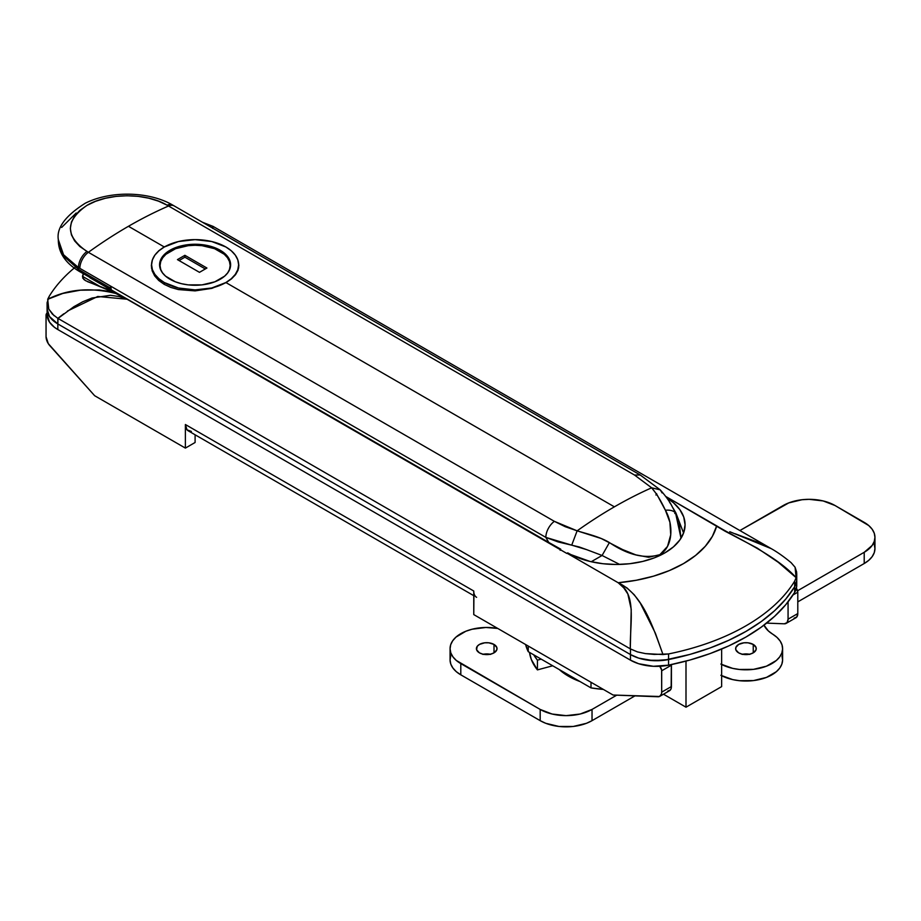 <?xml version="1.0" encoding="UTF-8"?>
<svg xmlns="http://www.w3.org/2000/svg" width="921" height="921" viewBox="0 0 921 921"><rect width="100%" height="100%" fill="white"/><g stroke="black" fill="none" stroke-linecap="round" stroke-linejoin="round"><path stroke-width="1.38" d="M791.093 562.662L795.076 567.232L796.665 572.148L796.135 577.674L778.233 562.27L757.292 548.11L725.172 531.256L665.779 496.477L716.688 525.868L712.394 536.321L705.313 546.257L695.608 555.421L683.532 563.594L669.371 570.571L653.496 576.166L636.296 580.253L618.187 582.74L567.083 553.233A82.487 47.627 -60 0 0 566.852 553.463L181.264 330.846A82.487 47.627 -60 0 1 181.495 330.616L127.156 299.233L119.143 296.539L110.497 295.307L92.031 298.013L82.821 301.731L73.91 306.67L58.011 318.436L630.286 648.845L631.23 609.322L627.857 594.022L623.793 587.897L618.187 582.74L567.083 553.233A82.487 47.627 120 0 0 566.852 553.463L181.264 330.846A82.487 47.627 -60 0 1 181.495 330.616L124.646 297.828M213.476 227.038L212.578 226.831L212.613 228.408M735.28 533.8L761.011 543.459L771.476 548.789M202.459 222.249L213.096 226.405L771.268 548.663L729.766 531.716M771.268 548.663C773.744 550.067 780.824 554.131 791.151 562.708L795.076 567.232L796.135 577.674C776.276 555.536 738.239 538.969 716.688 525.868A117.946 68.096 180 0 1 618.187 582.74L627.028 587.943L634.27 594.805L640.302 603.14L655.338 633.095L662.993 654.543L668.554 653.945A206.212 119.051 0 0 0 794.662 581.139L796.135 577.674L794.662 581.139L794.662 586.746L785.809 599.03L774.642 610.669L761.299 621.514L745.941 631.426L728.764 640.291L709.987 648.004L689.829 654.44L663.592 660.345L648.257 660.23L638.667 658.112L630.471 654.555A36.656 21.16 0 0 0 668.554 659.551L668.554 653.945L668.554 659.551A206.212 119.051 0 0 0 794.662 586.746L794.662 581.139A206.212 119.051 180 0 1 668.554 653.945L654.198 654.417L645.483 653.611L637.413 651.884L630.471 648.948L630.471 654.555L57.839 323.95A36.656 21.16 180 0 1 47.098 308.984A36.656 21.16 0 0 0 57.839 323.95L57.839 318.344L52.393 314.13L48.767 309.088L47.098 302.733L49.181 296.355A206.212 119.051 180 0 1 74.267 267.999M75.2 267.228A206.212 119.051 0 0 0 49.181 296.355L47.696 299.302L62.847 293.442L80.277 290.196L99.169 289.965L108.563 291.301L117.255 293.857L85.641 280.698L82.671 278.027L83.258 273.802L82.476 276.335L99.41 286.109L82.476 276.335L83.776 279.397L85.423 280.571M108.068 288.204A279.524 161.382 -60 0 1 106.352 288.791L108.068 288.204M567.083 553.233L590.027 561.453L602.921 563.721L616.333 564.481L629.745 563.721L642.639 561.453L654.52 557.792L664.939 552.853L673.481 546.844L679.836 539.982L683.75 532.534L685.074 524.797L683.75 517.049L679.836 509.612L673.481 502.751L666.723 497.812A68.741 39.684 180 0 1 685.074 524.797A68.741 39.684 180 0 1 642.639 561.453A68.741 39.684 180 0 1 567.727 552.853L567.083 553.233M796.607 583.58L796.677 586.55L794.662 592.364L794.662 586.746L796.677 580.932L796.607 577.962L796.677 580.932L794.662 586.746A36.656 21.16 0 0 0 796.734 579.723A36.656 21.16 180 0 1 794.662 586.746L785.809 599.03L774.642 610.669L761.299 621.514L745.941 631.426L728.764 640.291L709.987 648.004L689.829 654.44L668.554 659.551L653.346 660.679L638.667 658.112L630.471 654.555L57.839 323.95L49.504 316.525L47.098 308.938L49.504 316.525L57.839 323.95L58.011 318.436L630.471 648.948L630.471 654.555L57.839 323.95L630.471 654.555L630.471 660.161L57.839 329.557L54.466 327.323L49.504 322.131L47.098 314.545M528.251 651.665L528.251 646.058L528.251 651.665L591.006 687.895A91.651 52.911 0 0 0 603.37 689.426L591.006 687.895L528.251 651.665A91.651 52.911 0 0 1 525.603 644.527L528.251 651.665M591.006 682.277L591.006 687.895L591.006 682.277M663.488 694.204L685.995 707.19L721.638 686.617L685.995 707.19L685.995 661.094L685.995 707.19L663.488 694.204M721.638 649.04L721.638 686.617L721.638 649.04M67.417 311.068L97.764 296.47L127.156 299.233L107.389 289.24L87.437 281.63M212.544 228.074L212.832 226.405M57.839 318.344L63.779 313.796M117.255 293.857C91.329 287.076 68.142 288.895 47.696 299.302L48.767 309.088L54.166 315.788M662.993 654.543C652.793 626.556 642.674 594.218 618.187 582.74C636.756 594.379 630.056 620.236 630.286 648.845L637.413 651.884L645.483 653.611L662.993 654.543M158.723 250.788L164.157 246.897L174.691 242.557L164.157 246.897L128.456 226.29L164.157 246.897L158.723 250.788L154.67 255.347L158.723 250.788M152.184 260.367L154.67 255.347L152.184 260.367L151.343 265.605L152.184 260.367M152.184 270.878L151.343 265.605L152.184 270.878L154.659 275.874L152.184 270.878M158.711 280.445L154.659 275.874L158.711 280.445L164.157 284.336L158.711 280.445M111.268 289.862L110.854 286.466L109.979 287.755L88.853 275.563L78.458 269.358L78.458 267.551L79.851 268.356A13.746 7.932 -60 0 1 88.37 252.308A13.746 7.932 120 0 0 79.851 268.356L545.842 537.392L586.7 549.653L602.081 555.478L591.224 561.741L602.081 555.478L619.66 564.435L602.081 555.478L586.7 549.653L579.263 546.982L558.068 541.916L545.842 537.392L78.458 267.551L78.458 269.358L88.853 275.563L109.979 287.755L110.854 286.466L110.854 289.62L548.755 542.434L545.842 537.392A13.746 7.932 -60 0 1 554.361 521.344L86.931 251.468C64.954 236.133 64.965 220.764 86.954 205.383C107.838 192.731 146.174 192.593 167.104 205.187L158.516 201.158L148.695 198.165L138.104 196.346L127.017 195.747L115.977 196.392L105.339 198.28L95.531 201.319L86.954 205.383L79.885 210.345L74.659 215.963L71.424 222.099L70.33 228.443L71.412 234.797L74.636 240.911L79.839 246.517L88.37 252.308A458.244 264.569 -60 0 1 128.456 226.29A458.244 264.569 -60 0 1 168.543 206.016L634.534 475.052L168.543 206.016A458.244 264.569 120 0 0 128.456 226.29A458.244 264.569 120 0 0 88.37 252.308L554.361 521.344L565.126 526.662L577.133 530.83A458.244 264.569 -60 0 1 614.388 506.838A458.244 264.569 -60 0 1 651.654 487.808L634.534 475.052L640.187 474.971M226.048 282.632L614.388 506.838L226.048 282.632L211.807 288.365L195.091 290.886L178.363 289.562L170.788 287.41L164.157 284.336L170.788 287.41L178.363 289.562L195.091 290.886L211.807 288.365L226.048 282.632L231.493 278.867L226.048 282.632M235.546 274.665L231.493 278.867L235.546 274.665L238.021 270.221L235.546 274.665M238.861 265.605L238.021 270.221L238.861 265.616L238.424 262.266L238.861 265.605M680.953 537.922L675.577 513.043L679.122 522.38L680.953 537.922M674.782 513.492L675.703 512.974M683.578 533.017L675.864 512.882L672.952 507.885M673.712 509.301L674.264 510.361M669.544 502.175L670.569 503.787M671.95 506.101C669.463 501.266 665.549 495.855 660.23 489.857L640.199 474.983L634.534 475.052L651.654 487.808L660.23 489.857L651.654 487.808C656.523 493.552 661.105 501.036 665.399 510.246C670.2 509.797 673.585 510.729 675.577 513.043C673.585 510.729 670.2 509.797 665.399 510.246C673.746 524.659 673.055 546.901 659.873 554.684C644.815 559.093 627.984 555.052 609.403 542.573L602.081 555.478L609.403 542.573C599.698 536.644 586.32 533.685 577.133 530.83L571.745 545.094L577.133 530.83L601.217 538.509L622.55 549.538L635.824 554.879L648.649 557.274L659.873 554.684L667.518 546.418L670.73 534.79L669.901 522.219L665.399 510.246L657.018 494.715L651.654 487.808A458.244 264.569 120 0 0 614.388 506.838A458.244 264.569 120 0 0 577.133 530.83L554.361 521.344A13.746 7.932 120 0 0 545.842 537.392L548.755 542.434L560.682 549.135L560.636 550.044M656.615 494.623L656.65 493.714L655.925 495.003M110.048 288.929L79.287 271.384L80.38 271.591L78.458 269.358L80.38 271.591M110.854 288.331L111.429 291.416L110.854 289.62L548.801 543.045L560.682 549.135L560.141 550.298M61.661 227.441L76.19 213.004M59.174 245.826L58.322 239.633L63.549 254.749L78.458 267.551C67.44 260.816 61.016 253.563 59.174 245.826M58.322 240.07L59.52 248.083L63.388 255.762M86.931 251.468A13.746 7.967 119.8 0 0 78.458 267.551A13.746 7.967 -60.2 0 1 86.931 251.468M167.104 205.187A13.746 7.967 -60.2 0 1 172.791 205.118A13.746 7.967 119.8 0 0 167.104 205.187M168.543 206.016A13.746 7.932 -60 0 1 174.23 205.959A13.746 7.932 120 0 0 168.543 206.016M675.577 513.043L671.639 505.571M660.23 489.857L662.107 492.919M88.853 275.563L90.88 277.866L88.853 275.563M78.458 269.358L63.537 255.98L58.322 240.416M533.754 654.843L537.427 660.161L541.203 659.137L537.427 660.161A87.069 50.264 180 0 1 533.754 654.843M529.506 652.39L531.336 659.517L537.427 669.889L552.692 665.779L537.427 669.889L537.427 660.161L537.427 669.889A87.069 50.264 0 0 1 529.506 652.39M559.323 669.602L565.517 674.368L580.023 681.552A67.59 39.027 0 0 1 559.323 669.602M671.351 664.398L671.156 688.471L670.407 689.956L667.679 691.153M195.102 434.781L195.102 442.483L195.102 434.781M766.594 623.114L784.324 623.805L787.052 622.619L788.065 619.177L788.065 601.85L788.065 619.177A9.164 5.296 60 0 1 786.166 623.379A9.164 5.296 60 0 1 784.324 623.805L766.594 623.114M794.052 618.187L796.769 617.001L797.793 613.57L797.793 592.215L796.32 588.231M659.655 666.125L661.635 670.004L661.692 692.143L661.439 694.077L659.494 696.495L613.098 695.033L473.762 614.595L473.762 591.017L185.386 424.523L185.386 448.101L94.656 395.719L48.26 343.602L46.05 336.695L46.05 315.339L47.524 313.059M659.804 696.334L669.521 690.727A9.164 5.296 -120 0 0 671.421 686.525L661.692 692.143L671.421 686.525L671.421 665.169L661.692 670.787L661.692 692.143A9.164 5.296 60 0 1 659.804 696.334A9.164 5.296 60 0 1 657.962 696.76L613.098 695.033L473.762 614.595L473.947 593.101M191.384 431.431L187.021 429.819L185.386 424.523L185.386 448.101L94.656 395.719L49.792 345.64A9.164 5.296 60 0 1 46.05 336.695L46.05 315.339A4.582 2.648 60 0 1 46.994 313.244A4.582 2.648 60 0 1 47.098 313.198L46.994 313.244M185.386 448.101L195.102 442.483L185.386 448.101M786.166 623.379L795.894 617.761A9.164 5.296 -120 0 0 797.793 613.57L788.065 619.177L797.793 613.57L797.793 592.215A4.582 2.648 -120 0 0 796.377 588.3M793.004 594.978L797.793 592.215L793.004 594.978M476.606 597.315A13.746 7.932 -60 0 1 473.762 591.017L185.386 424.523A13.746 7.932 120 0 0 188.229 430.821L473.762 595.668M659.793 666.274A4.582 2.648 60 0 1 661.692 670.787L671.421 665.169A4.582 2.648 -120 0 0 671.374 664.582M796.734 573.472L796.734 585.342A36.656 21.16 0 0 1 794.662 592.364L794.662 586.746A206.212 119.051 180 0 1 668.554 659.551L668.554 665.169A206.212 119.051 0 0 0 794.662 592.364L785.809 604.637L774.642 616.276L761.299 627.12L745.941 637.044L728.764 645.909L709.987 653.611L689.829 660.058L668.554 665.169L653.346 666.286L638.667 663.73L630.471 660.161L57.839 329.557L57.839 323.95L57.839 329.557A36.656 21.16 0 0 1 47.098 314.591L47.098 302.733M668.554 665.169L668.554 659.551A36.656 21.16 180 0 1 630.471 654.555L630.471 660.161A36.656 21.16 0 0 0 668.554 665.169M479.438 652.851A10.315 5.952 180 0 1 476.41 648.637A10.315 5.952 180 0 1 482.777 643.146A10.315 5.952 180 0 1 494.013 644.435L494.013 652.851L490.674 654.14L482.777 654.14L479.438 652.851L476.606 649.8L477.193 646.358L479.438 644.435L484.711 642.8L488.74 642.8L494.013 644.435L496.833 647.475L496.833 649.8L494.013 652.851L494.013 644.435A10.315 5.952 180 0 1 497.029 648.637A10.315 5.952 180 0 1 490.674 654.14A10.315 5.952 180 0 1 479.438 652.851M490.156 654.255A10.315 5.952 0 0 0 483.283 654.255M738.654 652.851A10.315 5.952 180 0 1 735.637 648.637A10.315 5.952 180 0 1 742.004 643.146A10.315 5.952 180 0 1 753.24 644.435L753.24 652.851L749.89 654.14L742.004 654.14L738.654 652.851L735.833 649.8L735.833 647.475L738.654 644.435L743.938 642.8L747.956 642.8L753.24 644.435L756.06 647.475L756.06 649.8L753.24 652.851L753.24 644.435A10.315 5.952 180 0 1 756.256 648.637A10.315 5.952 180 0 1 749.89 654.14A10.315 5.952 180 0 1 738.654 652.851M749.383 654.255A10.315 5.952 0 0 0 742.51 654.255M497.789 628.456L485.862 627.477L472.036 629.25L465.819 631.253L455.964 637.125L452.695 640.774L450.703 644.712L450.07 648.81L450.806 652.885L452.913 656.811L456.286 660.438L540.19 709.435L552.082 714.028L566.104 715.64L580.138 714.028L592.03 709.435L616.736 695.171L592.03 709.435A36.656 21.16 180 0 1 540.19 709.435L540.19 720.659L545.739 723.296L558.955 726.462L573.265 726.462L586.481 723.296L592.03 720.659L634.972 695.873L592.03 720.659L592.03 709.435L592.03 720.659A36.656 21.16 0 0 1 540.19 720.659L460.799 674.828L540.19 720.659L540.19 709.435L460.799 663.604A36.656 21.16 180 0 1 450.07 648.637A36.656 21.16 180 0 1 497.789 628.456M720.844 664.064L732.713 668.381L739.494 669.475L753.516 669.348L766.433 666.194L776.345 660.472L779.707 656.892L781.814 653.012L782.597 648.971L782.033 644.919L780.133 641.004L776.967 637.367L768.356 630.931L763.981 625.14A36.656 21.16 180 0 0 772.661 634.155A36.656 21.16 180 0 1 782.608 648.637A36.656 21.16 180 0 1 760.999 667.944A36.656 21.16 180 0 1 721.638 664.49M874.95 537.334L874.95 548.559A36.656 21.16 0 0 1 864.209 563.525L797.793 601.874L864.209 563.525L864.209 552.301L797.574 590.764L864.209 552.301L872.164 545.428L874.248 541.456L874.95 537.334L874.248 533.201L872.164 529.23L868.768 525.569L835.048 505.525L823.155 500.943L809.133 499.332L801.972 499.735L788.767 502.901L739.885 530.542L783.207 505.525A36.656 21.16 180 0 1 835.048 505.525L864.209 522.368A36.656 21.16 180 0 1 874.95 537.334A36.656 21.16 180 0 1 864.209 552.301L864.209 563.525L868.768 560.313L872.164 556.652L874.248 552.681L874.95 548.559L874.248 544.426M450.703 655.936L450.07 660.035L450.806 664.11L452.913 668.036L456.286 671.662L460.799 674.828L460.799 663.604L460.799 674.828A36.656 21.16 0 0 1 450.07 659.862L450.07 648.637M720.844 675.289L732.713 679.606L739.494 680.7L753.516 680.573L766.433 677.419L776.345 671.697L779.707 668.116L781.814 664.237L782.597 660.196L782.033 656.143M742.004 654.37L749.89 654.37M482.777 654.37L490.674 654.37M721.638 675.715A36.656 21.16 0 0 0 760.999 679.168A36.656 21.16 0 0 0 782.608 659.862L782.608 648.637M164.318 282.54L164.318 284.428L164.318 282.54L158.907 278.729L154.878 274.377L152.402 269.669L151.574 264.764L152.402 259.86L154.878 255.14L158.907 250.8L164.318 246.989L178.444 241.544L195.102 239.633L211.761 241.544L225.887 246.989A43.529 25.132 180 0 1 238.631 264.764A43.529 25.132 180 0 1 211.761 287.985A43.529 25.132 180 0 1 164.318 282.54A43.529 25.132 180 0 1 151.574 264.764A43.529 25.132 180 0 1 178.444 241.544A43.529 25.132 180 0 1 225.887 246.989L231.298 250.8L235.316 255.14L237.802 259.86L238.631 264.764L237.802 269.669L235.316 274.377L231.298 278.729L225.887 282.54L211.761 287.985L195.102 289.896L178.444 287.985L164.318 282.54M220.211 250.259L220.211 251.387L220.211 250.259A35.516 20.504 180 0 1 230.618 264.764A35.516 20.504 180 0 1 208.687 283.703A35.516 20.504 180 0 1 169.994 279.259A35.516 20.504 180 0 1 159.586 264.764A35.516 20.504 180 0 1 181.506 245.815A35.516 20.504 180 0 1 220.211 250.259L208.687 245.815L202.033 244.652L188.172 244.652L181.506 245.815L169.994 250.259L165.573 253.367L162.292 256.913L160.266 260.758L159.586 264.764L160.266 268.759L162.292 272.604L165.573 276.15L175.37 281.814L181.506 283.703L188.172 284.877L202.033 284.877L214.835 281.814L224.632 276.15L227.913 272.604L229.928 268.759L230.618 264.764L229.928 260.758L227.913 256.913L220.211 250.259M162.096 272.34A35.056 20.239 180 0 1 160.047 265.513A35.056 20.239 180 0 1 181.69 246.816A35.056 20.239 180 0 1 219.889 251.203A35.056 20.239 180 0 1 230.158 265.513A35.056 20.239 180 0 1 228.097 272.34M227.487 273.261L229.479 269.462L230.158 265.513L229.479 261.564L227.487 257.765L224.252 254.265L214.581 248.682L201.941 245.665L195.102 245.274L188.264 245.665L175.623 248.682L165.953 254.265L162.718 257.765L160.715 261.564L160.047 265.513L160.715 269.462L162.718 273.261M184.891 255.313L206.926 268.034L199.477 272.34L177.442 259.618L184.891 255.313L206.926 268.034L199.477 272.34L177.442 259.618L184.891 255.313L184.891 257.189L184.891 255.313M205.314 268.967L184.891 257.189L179.065 260.551L184.891 257.189L205.314 268.967M640.199 474.983L172.768 205.107C149.052 191.223 110.439 190.509 85.262 203.23C65.403 215.802 56.423 227.948 58.322 239.633L58.322 240.588M111.809 290.357L89.809 277.658M58.322 240.577C58.587 252.895 65.575 263.176 79.287 271.384M238.631 264.764L238.631 268.023M151.574 264.764L151.574 268.368M230.158 265.513L230.158 268.046M160.047 265.513L160.047 268.046"/></g></svg>

